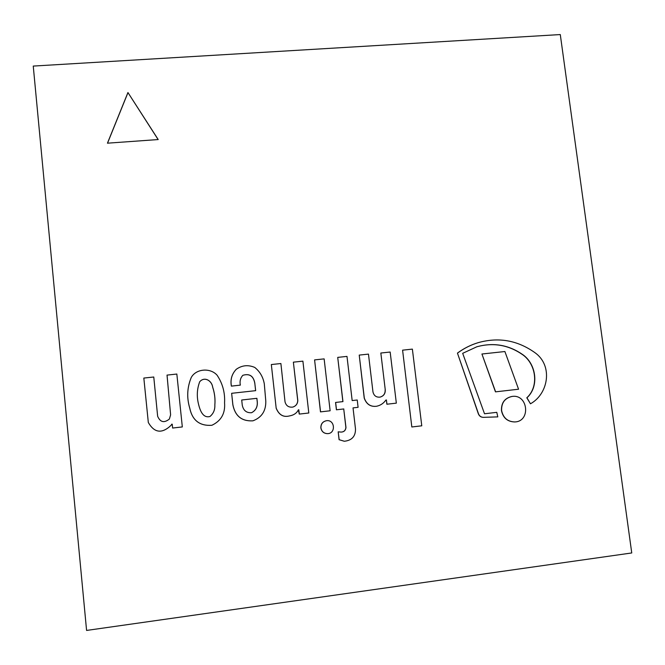 <?xml version="1.0" encoding="UTF-8"?>
<svg xmlns="http://www.w3.org/2000/svg" width="665" height="665" viewBox="0 0 665 665"><rect width="100%" height="100%" fill="white"/><g stroke="black" fill="none" stroke-linecap="round" stroke-linejoin="round"><path stroke-width="1" d="M158.203 139.55L107.447 143.183L127.938 92.535L158.203 139.55M158.12 139.559L127.938 92.535M33.25 66.076L86.583 630.437L631.75 552.956L560.287 34.563L33.25 66.076M127.946 92.693L107.522 143.183M314.587 359.898L320.48 411.884L330.131 410.779L324.138 358.884L314.587 359.898L320.555 411.868L330.131 410.779M481.925 354.013L495.467 391.86L518.567 389.216L504.893 351.527L481.925 354.013L495.616 391.843M495.467 391.86L518.567 389.216M411.943 426.963L421.776 425.808L412.375 349.117L402.591 350.164L411.826 426.972L402.591 350.164M380.837 353.024L385.259 389.815C385.417 393.68 383.663 396.116 379.998 397.13C376.207 397.446 373.863 395.692 372.957 391.86L368.468 354.113L359.225 355.093L364.312 398.102C366.54 404.237 370.621 406.955 376.573 406.257C380.471 405.426 383.58 403.347 385.916 400.047L386.373 399.998L386.88 404.229L396.34 403.14L390.164 352.034L380.837 353.024L385.259 389.815M386.88 404.229L396.34 403.14M386.373 399.998L386.988 404.212M385.916 400.047L386.473 399.981M359.225 355.093L364.221 398.119C366.44 404.254 370.53 406.972 376.473 406.273L376.523 406.265M385.151 389.84C385.318 393.672 383.58 396.107 379.948 397.138M342.874 401.618L337.72 357.413L342.957 401.61L335.559 402.458L336.407 409.798L343.73 408.958L345.891 427.52C345.534 430.421 343.946 431.951 341.128 432.092M344.295 441.252L339.084 439.698L338.177 431.834L339.175 439.698L344.337 441.252C351.876 440.438 355.6 436.331 355.492 428.933L353.032 407.894L358.094 407.312L357.23 399.998L352.167 400.571L346.989 356.398L337.803 357.379M345.891 427.52L345.975 427.52C345.617 430.43 344.013 431.959 341.17 432.092L338.261 431.834M343.73 408.958L345.975 427.52M336.407 409.798L343.813 408.95M335.642 402.441L336.49 409.781M353.032 407.894L358.094 407.312M501.61 410.571C503.197 417.853 507.553 421.643 514.685 421.943C531.027 421.66 528.143 393.871 512.075 396.44C504.835 398.094 501.352 402.799 501.61 410.571M511.992 396.448L511.917 396.456C504.685 398.111 501.202 402.815 501.46 410.588C503.039 417.861 507.403 421.652 514.527 421.951L514.602 421.951M320.929 427.894C321.669 431.543 323.872 433.464 327.537 433.647C336.049 433.588 334.952 419.44 326.54 420.704C322.733 421.535 320.863 423.929 320.929 427.894M326.507 420.704L326.465 420.712C322.658 421.544 320.788 423.938 320.854 427.894C321.594 431.552 323.797 433.464 327.454 433.647L327.496 433.647M271.328 364.545L276.166 408.061C278.926 414.86 283.357 417.479 289.458 415.933C293.78 415.176 296.756 413.156 298.377 409.848L299.267 414.087L308.801 412.998L302.899 361.145L293.373 362.159L297.812 400.629C297.579 403.896 295.933 406.041 292.866 407.08C288.726 407.587 286.116 405.841 285.027 401.843L280.896 363.531L271.328 364.545L276.166 408.061M293.373 362.159L297.745 400.654C297.521 403.896 295.883 406.041 292.833 407.088M299.267 414.087L308.801 412.998M298.785 409.806L299.333 414.079M298.377 409.848L298.851 409.798M276.108 408.077C278.868 414.869 283.298 417.495 289.4 415.941L289.4 415.941M478.118 342.691L478.044 342.708C470.654 344.944 463.788 348.41 457.445 353.098L478.484 413.788C479.399 416.041 481.019 417.221 483.355 417.346L497.794 416.88L496.788 412.333L484.519 413.771L462.682 353.323L476.847 346.781C493.463 342.209 508.85 344.877 523.014 354.802C536.464 364.412 539.249 386.739 526.954 397.778L530.471 403.788C548.384 393.938 553.313 365.584 534.86 352.616C517.395 340.256 498.509 336.939 478.185 342.666C470.795 344.902 463.921 348.369 457.578 353.057M476.847 346.781L476.763 346.806C493.38 342.251 508.742 344.944 522.881 354.869C536.306 364.478 539.074 386.772 526.796 397.795L530.471 403.788M496.788 412.333L484.519 413.771M457.445 353.098L478.343 413.796C479.257 416.049 480.878 417.238 483.214 417.354L497.794 416.88M242.268 405.168L241.711 399.998L256.898 398.31L257.305 402.017C257.646 406.972 255.734 410.538 251.561 412.716C246.457 413.023 243.365 410.513 242.268 405.168M251.545 412.724C255.693 410.538 257.596 406.972 257.255 402.034L256.848 398.327L241.711 400.006M242.8 375.326C249.55 373.298 253.565 376.041 254.845 383.572L255.668 390.663L231.644 393.306L232.883 404.752C235.127 416.041 241.802 421.411 252.9 420.837C261.727 417.52 266.025 410.928 265.792 401.07L264.288 383.755C263.049 376.98 259.874 371.536 254.753 367.429C248.145 364.62 241.969 365.251 236.233 369.324C231.836 374.029 230.223 379.624 231.412 386.107L240.348 385.135C239.55 381.311 240.373 378.036 242.816 375.318C249.583 373.256 253.606 375.999 254.886 383.547M236.216 369.341L236.2 369.358C231.794 374.062 230.19 379.649 231.37 386.132L240.348 385.135M231.644 393.306L232.841 404.761C235.094 416.057 241.761 421.419 252.858 420.845L252.9 420.837M254.845 383.572L255.618 390.671M209.949 416.498L209.974 416.49C213.473 413.564 215.094 409.673 214.828 404.819C215.119 409.665 213.498 413.564 209.974 416.49C201.994 418.676 199.434 408.127 198.203 402.757C196.641 395.575 197.139 388.568 199.708 381.743C204.463 376.224 211.819 380.53 212.717 387.246C214.654 393.131 215.36 398.975 214.853 404.802C215.335 399 214.629 393.156 212.7 387.279C211.794 380.571 204.463 376.257 199.691 381.76L199.691 381.76M191.246 377.496L191.246 377.496C187.131 387.454 186.616 397.62 189.708 408.011C192.285 420.371 199.675 426.132 211.861 425.284L211.877 425.284C221.154 420.879 225.377 413.414 224.562 402.874C225.127 392.757 222.65 383.555 217.131 375.268C210.589 367.637 196.158 368.518 191.262 377.471C187.148 387.429 186.632 397.603 189.725 407.994C192.301 420.363 199.691 426.124 211.886 425.276L211.861 425.284M171.57 424.253L172.235 424.179L172.626 428.036L182.318 426.93L176.84 374.038L167.031 375.11L170.614 414.844L169.392 419.025C164.189 423.214 160.273 422.308 157.647 416.298L153.773 377.005L143.831 378.061L148.32 422.508C153.931 432.233 160.864 433.755 169.126 427.063L172.227 424.187L172.617 428.044L182.31 426.938M167.04 375.077L170.614 414.844L169.392 419.025M148.32 422.508C153.931 432.233 160.864 433.746 169.134 427.055L169.126 427.055"/></g></svg>
